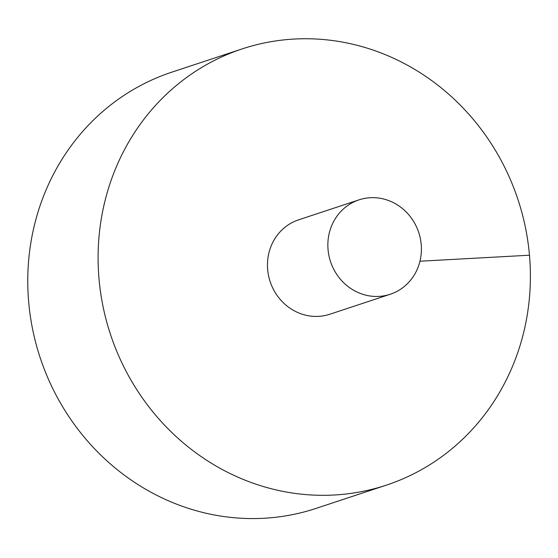 <?xml version="1.0" encoding="UTF-8"?>
<svg xmlns="http://www.w3.org/2000/svg" width="558" height="558" viewBox="0 0 558 558"><rect width="100%" height="100%" fill="white"/><g stroke="black" fill="none" stroke-linecap="round" stroke-linejoin="round"><path stroke-width="0.84" d="M242.116 48.916L171.78 72.177A229.729 214.614 71.7 0 0 32.803 330.203A229.729 214.614 71.7 0 0 263.857 518.263A229.729 214.614 71.7 0 0 316.051 508.401L386.38 485.139A229.729 214.614 71.7 0 0 518.005 199.645A229.729 214.614 71.7 0 0 242.116 48.916A229.729 214.614 71.7 0 0 103.132 306.942A229.729 214.614 71.7 0 0 334.193 495.009A229.729 214.614 71.7 0 0 386.38 485.139M359.024 199.855L298.635 219.824A49.718 46.447 71.7 0 0 267.666 269.591A49.718 46.447 71.7 0 0 318.562 316.365A49.718 46.447 71.7 0 0 329.855 314.231L390.244 294.261A49.718 46.447 71.7 0 0 418.73 232.477A49.718 46.447 71.7 0 0 359.024 199.855A49.718 46.447 71.7 0 0 328.948 255.697A49.718 46.447 71.7 0 0 378.952 296.396A49.718 46.447 71.7 0 0 390.244 294.261M529.472 255.208L419.958 261.221"/></g></svg>
